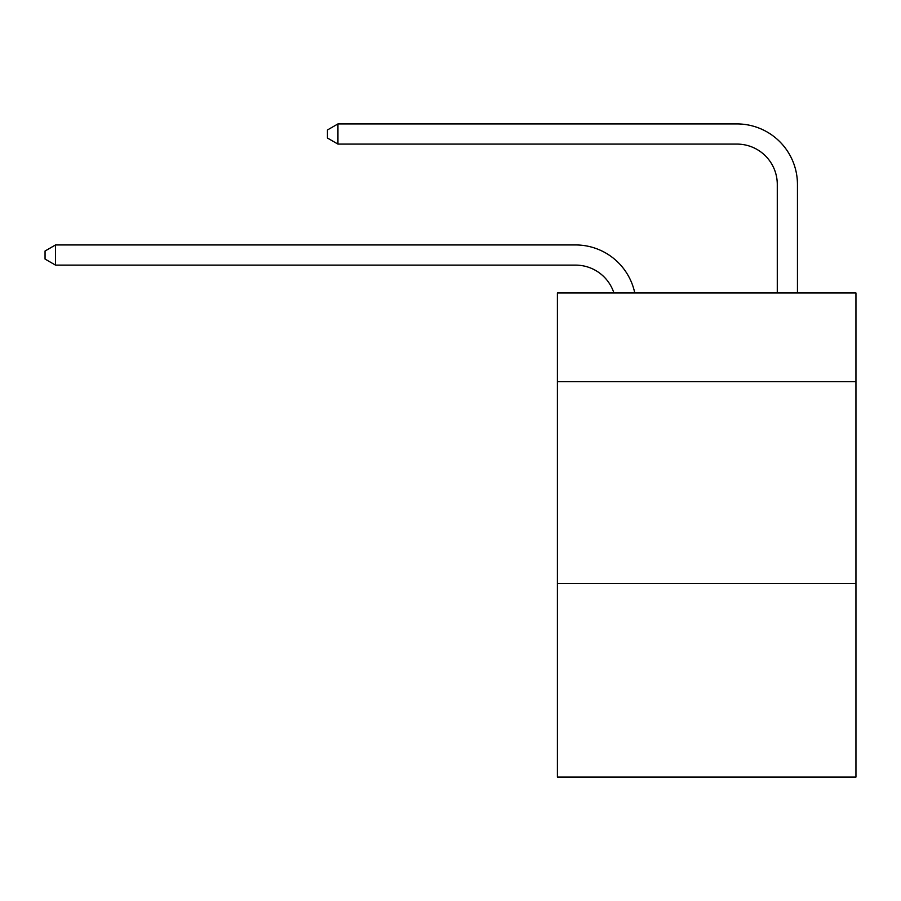 <?xml version="1.0" encoding="UTF-8"?>
<svg xmlns="http://www.w3.org/2000/svg" width="901" height="901" viewBox="0 0 901 901"><rect width="100%" height="100%" fill="white"/><g stroke="black" fill="none" stroke-linecap="round" stroke-linejoin="round"><path stroke-width="1.35" d="M855.95 381.72L855.95 292.96L557.415 292.96L557.415 381.72L855.95 381.72L855.95 777.079L557.415 777.079L557.415 381.72M855.95 583.431L557.415 583.431M575.559 265.119A40.342 40.342 -30.1 0 1 613.919 292.96A40.342 40.342 -40.5 0 0 575.559 265.119L55.535 265.119L45.05 259.071L45.05 251.007L55.535 244.948L575.559 244.948A60.513 60.513 149.9 0 1 634.777 292.96M777.281 292.96L777.281 184.435A40.342 40.342 18.8 0 0 736.939 144.092L337.943 144.092L327.457 138.044L327.457 129.969L337.943 123.921L736.939 123.921A60.513 60.513 33.7 0 1 797.453 184.435L797.453 292.96M55.535 265.119L55.535 244.948L575.559 244.948M777.281 184.435A40.342 40.342 -146.3 0 0 736.939 144.092A40.342 40.342 -146.3 0 1 777.281 184.435A40.342 40.342 -146.3 0 0 736.939 144.092A40.342 40.342 -146.3 0 1 777.281 184.435A40.342 40.342 -146.3 0 0 736.939 144.092A40.342 40.342 -146.3 0 1 777.281 184.435A40.342 40.342 -146.3 0 0 736.939 144.092A40.342 40.342 -146.3 0 1 777.281 184.435A40.342 40.342 -146.3 0 0 736.939 144.092A40.342 40.342 -146.3 0 1 777.281 184.435A40.342 40.342 -146.3 0 0 736.939 144.092A40.342 40.342 -146.3 0 1 777.281 184.435A40.342 40.342 -146.3 0 0 736.939 144.092A40.342 40.342 -146.3 0 1 777.281 184.435A40.342 40.342 -146.3 0 0 736.939 144.092A40.342 40.342 -146.3 0 1 777.281 184.435A40.342 40.342 -146.3 0 0 736.939 144.092A40.342 40.342 -146.3 0 1 777.281 184.435A40.342 40.342 -146.3 0 0 736.939 144.092A40.342 40.342 -146.3 0 1 777.281 184.435A40.342 40.342 -146.3 0 0 736.939 144.092A40.342 40.342 -146.3 0 1 777.281 184.435A40.342 40.342 -146.3 0 0 736.939 144.092A40.342 40.342 -146.3 0 1 777.281 184.435A40.342 40.342 -146.3 0 0 736.939 144.092A40.342 40.342 -146.3 0 1 777.281 184.435A40.342 40.342 -146.3 0 0 736.939 144.092A40.342 40.342 -146.3 0 1 777.281 184.435A40.342 40.342 -146.3 0 0 736.939 144.092A40.342 40.342 -146.3 0 1 777.281 184.435A40.342 40.342 -146.3 0 0 736.939 144.092A40.342 40.342 -146.3 0 1 777.281 184.435A40.342 40.342 -146.3 0 0 736.939 144.092A40.342 40.342 -146.3 0 1 777.281 184.435A40.342 40.342 -146.3 0 0 736.939 144.092A40.342 40.342 -146.3 0 1 777.281 184.435A40.342 40.342 -146.3 0 0 736.939 144.092A40.342 40.342 -146.3 0 1 777.281 184.435A40.342 40.342 -146.3 0 0 736.939 144.092A40.342 40.342 -146.3 0 1 777.281 184.435A40.342 40.342 -146.3 0 0 736.939 144.092A40.342 40.342 -146.3 0 1 777.281 184.435A40.342 40.342 -146.3 0 0 736.939 144.092A40.342 40.342 -146.3 0 1 777.281 184.435A40.342 40.342 -146.3 0 0 736.939 144.092A40.342 40.342 -146.3 0 1 777.281 184.435A40.342 40.342 -146.3 0 0 736.939 144.092A40.342 40.342 -146.3 0 1 777.281 184.435A40.342 40.342 -146.3 0 0 736.939 144.092A40.342 40.342 -146.3 0 1 777.281 184.435A40.342 40.342 -146.3 0 0 736.939 144.092A40.342 40.342 -146.3 0 1 777.281 184.435A40.342 40.342 -146.3 0 0 736.939 144.092A40.342 40.342 -146.3 0 1 777.281 184.435A40.342 40.342 -146.3 0 0 736.939 144.092A40.342 40.342 -146.3 0 1 777.281 184.435A40.342 40.342 -146.3 0 0 736.939 144.092A40.342 40.342 -146.3 0 1 777.281 184.435M337.943 123.921L337.943 144.092"/></g></svg>
